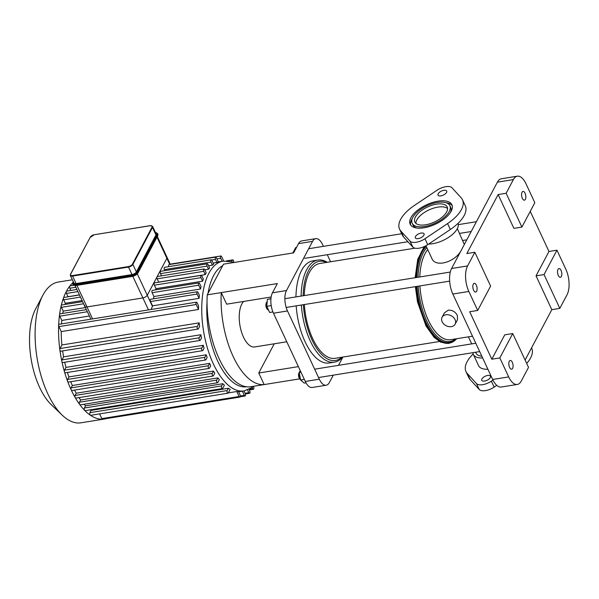 <?xml version="1.0" encoding="UTF-8"?>
<svg xmlns="http://www.w3.org/2000/svg" width="599" height="599" viewBox="0 0 599 599"><rect width="100%" height="100%" fill="white"/><g stroke="black" fill="none" stroke-linecap="round" stroke-linejoin="round"><path stroke-width="0.9" d="M458.07 223.3A20.793 9.629 155 0 1 449.684 236.627A20.793 9.629 155 0 1 428.659 244.063M449.879 205.682A20.793 9.629 155 0 1 435.099 223.195A20.793 9.629 155 0 1 412.187 223.262A20.793 9.629 155 0 1 418.274 211.148A20.793 9.629 155 0 1 437.412 202.44A20.793 9.629 155 0 1 449.879 205.682L450.71 207.464A20.793 9.629 155 0 1 450.538 212.308M416.837 228.017A20.793 9.629 155 0 1 413.018 225.037L412.187 223.262M446.053 202.702A23.009 10.655 155 0 1 452.215 205.682M410.682 225.044A23.009 10.655 155 0 1 412.359 218.418M438.094 201.159A23.009 10.655 -25 0 0 416.919 210.796A23.009 10.655 -25 0 0 410.18 224.198A23.009 10.655 -25 0 0 435.533 224.131A23.009 10.655 -25 0 0 451.886 204.746A23.009 10.655 -25 0 0 438.094 201.159M400.873 231.087L410.068 241.15A11.082 5.129 -25 0 0 424.968 238.746L447.558 223.569A34.72 16.076 -25 0 0 462.503 199.796A34.72 16.076 -25 0 0 461.193 197.85L451.998 187.794A11.082 5.129 -25 0 0 437.098 190.19L414.508 205.375A34.72 16.076 -25 0 0 399.563 229.147A34.72 16.076 -25 0 0 400.873 231.087L403.636 237.024A34.72 16.076 155 0 1 402.333 235.078L399.563 229.147M421.172 233.063A4.799 2.224 -25 0 0 416.754 235.078A4.799 2.224 -25 0 0 415.347 237.878A4.799 2.224 -25 0 0 420.633 237.863A4.799 2.224 -25 0 0 424.047 233.82A4.799 2.224 -25 0 0 421.172 233.063M443.844 190.317A4.799 2.224 -25 0 0 439.426 192.331A4.799 2.224 -25 0 0 438.019 195.124A4.799 2.224 -25 0 0 443.305 195.109A4.799 2.224 -25 0 0 446.719 191.066A4.799 2.224 -25 0 0 443.844 190.317M436.506 204.147A17.843 8.259 -25 0 0 420.086 211.619A17.843 8.259 -25 0 0 414.867 222.012A17.843 8.259 -25 0 0 434.522 221.959A17.843 8.259 -25 0 0 447.198 206.932A17.843 8.259 -25 0 0 436.506 204.147M462.503 199.796L465.266 205.734A34.72 16.076 155 0 1 450.321 229.507L427.738 244.684A11.082 5.129 155 0 1 412.838 247.08L403.636 237.024M482.659 357.977A20.793 9.629 155 0 1 473.337 354.406A20.793 9.629 155 0 1 472.911 352.669M487.915 369.254A20.793 9.629 155 0 1 478.594 365.682L473.337 354.406M481.828 356.188A17.843 8.259 155 0 1 476.018 353.155A17.843 8.259 155 0 1 475.718 352.219M492.984 380.095L491.382 381.166A11.082 5.129 155 0 1 476.482 383.57L467.28 373.506A34.72 16.076 155 0 1 465.977 371.567L468.747 377.497A34.72 16.076 -25 0 0 470.05 379.444L479.252 389.5A11.082 5.129 -25 0 0 494.145 387.104L496.766 385.344M526.686 363.428A34.72 16.076 -25 0 0 531.68 348.154L531.553 347.877M487.579 375.483A4.799 2.224 155 0 1 490.461 376.232A4.799 2.224 155 0 1 487.047 380.283A4.799 2.224 155 0 1 481.753 380.29A4.799 2.224 155 0 1 483.161 377.497A4.799 2.224 155 0 1 487.579 375.483M465.977 371.567A34.72 16.076 155 0 1 473.173 353.994M72.576 275.562A3.324 1.542 155 0 1 70.689 274.11L70.502 274.462A3.691 1.707 -25 0 0 70.39 275.503L73.887 282.99A3.691 1.707 -25 0 0 76.095 283.567L132.005 274.567A3.691 1.707 -25 0 0 136.37 271.909L155.98 234.928A3.691 1.707 -25 0 0 156.099 233.887L152.603 226.4A3.691 1.707 -25 0 1 152.49 227.433L152.026 227.193L132.416 264.166A3.324 1.542 155 0 1 128.486 266.562L72.576 275.562L72.606 276.079L128.508 267.072L128.486 266.562M90.943 319.17L84.781 306.359A3.691 1.707 -25 0 0 86.99 306.935A3.691 1.707 155 0 1 84.781 306.359A3.691 1.707 155 0 1 84.893 305.318M157.005 237.129L166.874 258.296A3.691 1.707 -25 0 0 166.994 257.256A3.691 1.707 155 0 1 166.874 258.296L147.264 295.27A3.691 1.707 155 0 1 142.899 297.928A3.691 1.707 -25 0 0 147.264 295.27L137.283 273.863M132.821 276.319L142.899 297.928L86.99 306.935L76.927 285.349M197.311 291.75A1.475 0.681 -99.2 0 1 197.999 292.357L199.422 295.404A65.748 30.459 80.8 0 0 199.085 298.332L197.093 294.064A1.475 0.681 -99.2 0 1 196.839 292.597A1.475 0.681 -99.2 0 1 197.311 291.75L150.731 299.253A1.475 0.681 80.8 0 0 150.259 300.099A1.475 0.681 80.8 0 0 150.506 301.567L152.498 305.834A65.748 30.459 80.8 0 0 152.446 306.374L151.098 309.481M203.974 269.003A1.475 0.681 -99.2 0 1 204.663 269.61L206.191 272.889A65.748 30.459 80.8 0 0 205.285 274.597L203.757 271.317A1.475 0.681 -99.2 0 1 203.503 269.849A1.475 0.681 -99.2 0 1 203.974 269.003L157.387 276.513A1.475 0.681 80.8 0 0 157.073 276.783A1.475 0.681 80.8 0 0 157.17 278.827L158.698 282.099A65.748 30.459 80.8 0 0 158.645 282.211M207.306 263.807A1.475 0.681 80.8 0 0 206.835 264.646A1.475 0.681 80.8 0 0 207.089 266.121L208.549 269.251A65.748 30.459 80.8 0 1 209.62 267.91L207.995 264.414A1.475 0.681 80.8 0 0 207.306 263.807L160.719 271.31A1.475 0.681 80.8 0 0 160.255 272.156A1.475 0.681 80.8 0 0 160.502 273.623L161.535 275.839M211.192 259.801A1.475 0.681 80.8 0 0 210.721 260.64A1.475 0.681 80.8 0 0 210.975 262.115L212.398 265.162A65.748 30.459 80.8 0 1 213.656 264.211L211.881 260.4A1.475 0.681 80.8 0 0 211.192 259.801L164.605 267.304A1.475 0.681 80.8 0 0 164.141 268.142A1.475 0.681 80.8 0 0 164.388 269.617L164.867 270.643M215.692 257.098A1.475 0.681 80.8 0 0 215.221 257.944A1.475 0.681 80.8 0 0 215.468 259.412L216.89 262.467A65.748 30.459 80.8 0 1 218.365 261.973L216.381 257.705A1.475 0.681 80.8 0 0 215.692 257.098L169.105 264.601A1.475 0.681 80.8 0 0 168.776 266.63M169.772 264.496L166.874 258.296L147.264 295.27L152.446 306.374M198.943 282.9A1.475 0.681 -99.2 0 1 199.624 283.499L201.054 286.554A65.748 30.459 80.8 0 0 200.5 289.025L198.718 285.214A1.475 0.681 -99.2 0 1 198.471 283.739A1.475 0.681 -99.2 0 1 198.943 282.9L152.356 290.403A1.475 0.681 80.8 0 0 151.884 291.241A1.475 0.681 80.8 0 0 152.139 292.716L153.913 296.527A65.748 30.459 80.8 0 0 153.471 298.811M201.182 275.36A1.475 0.681 -99.2 0 1 201.87 275.959L203.331 279.097A65.748 30.459 80.8 0 0 202.589 281.171L200.957 277.674A1.475 0.681 -99.2 0 1 200.71 276.199A1.475 0.681 -99.2 0 1 201.182 275.36L154.594 282.863A1.475 0.681 80.8 0 0 154.123 283.701A1.475 0.681 80.8 0 0 154.377 285.176L156.01 288.673A65.748 30.459 80.8 0 0 155.62 289.879M148.485 309.9L142.899 297.928L86.99 306.935L92.575 318.908M89.281 316.017L61.802 320.443L59.81 316.175A1.475 0.681 -99.2 0 1 59.571 314.617A1.475 0.681 -99.2 0 1 60.035 313.861L86.308 309.631M85.343 307.572L63.217 311.136L61.442 307.324A1.475 0.681 -99.2 0 1 61.233 305.58A1.475 0.681 -99.2 0 1 61.66 305.011L82.58 301.641M82.085 300.578L65.313 303.281L63.681 299.785A1.475 0.681 -99.2 0 1 63.524 297.875A1.475 0.681 -99.2 0 1 63.898 297.471L79.465 294.963M79.42 294.873L68.001 296.707L66.474 293.435A1.475 0.681 -99.2 0 1 66.377 291.391A1.475 0.681 -99.2 0 1 66.691 291.121L76.904 289.474M70.839 290.455L69.806 288.231A1.475 0.681 -99.2 0 1 69.776 286.082A1.475 0.681 -99.2 0 1 70.023 285.918L73.842 285.304M208.549 269.251L204.776 269.857M65.313 303.281A65.748 30.459 80.8 0 0 64.924 304.487M63.217 311.136A65.748 30.459 80.8 0 0 62.775 313.419M216.89 262.467L213.124 263.073M212.398 265.162L208.624 265.769M205.285 274.597L158.698 282.099M202.589 281.171L156.01 288.673M200.5 289.025L153.913 296.527M199.085 298.332L152.498 305.834M61.802 320.443A65.748 30.459 80.8 0 0 61.51 323.909M198.524 309.473L196.202 304.494A1.475 0.681 -99.2 0 1 195.948 303.019A1.475 0.681 -99.2 0 1 196.42 302.181A1.475 0.681 -99.2 0 1 197.108 302.787L198.583 305.947A65.748 30.459 80.8 0 0 198.524 309.473L61.24 331.584A65.748 30.459 80.8 0 0 61.892 344.957L199.175 322.846A65.748 30.459 80.8 0 0 199.587 326.522L198.381 328.799A1.475 0.681 80.8 0 1 198.067 329.076L60.784 351.186A1.475 0.681 -99.2 0 1 59.863 349.749A1.475 0.681 -99.2 0 1 59.997 348.543L61.892 344.957M62.61 350.894A65.748 30.459 80.8 0 0 63.584 356.839L200.867 334.729A65.748 30.459 80.8 0 0 201.504 337.971L200.343 340.172A1.475 0.681 80.8 0 1 200.021 340.442L62.745 362.552A1.475 0.681 -99.2 0 1 61.862 361.362A1.475 0.681 -99.2 0 1 61.952 359.909L63.584 356.839M64.699 362.238A65.748 30.459 80.8 0 0 65.972 367.404L203.256 345.286A65.748 30.459 80.8 0 0 204.072 348.206L202.904 350.408A1.475 0.681 80.8 0 1 202.582 350.677L65.306 372.788A1.475 0.681 -99.2 0 1 64.475 371.814A1.475 0.681 -99.2 0 1 64.52 370.145L65.972 367.404M67.432 372.451A65.748 30.459 80.8 0 0 68.915 376.913L206.198 354.803A65.748 30.459 80.8 0 0 207.164 357.438L205.966 359.692A1.475 0.681 80.8 0 1 205.652 359.969L68.368 382.08A1.475 0.681 -99.2 0 1 67.605 381.293A1.475 0.681 -99.2 0 1 67.582 379.437L68.915 376.913M70.727 381.698A65.748 30.459 80.8 0 0 72.352 385.501L209.635 363.391A65.748 30.459 80.8 0 0 210.736 365.764L209.485 368.123A1.475 0.681 -99.2 0 1 209.171 368.4A1.475 0.681 -99.2 0 1 208.347 367.442A1.475 0.681 -99.2 0 1 208.377 365.749L209.635 363.391M74.561 390.084A65.748 30.459 80.8 0 0 76.253 393.214L213.536 371.103A65.748 30.459 80.8 0 0 214.779 373.207L213.446 375.73A1.475 0.681 -99.2 0 1 213.124 376A1.475 0.681 -99.2 0 1 212.308 375.041A1.475 0.681 -99.2 0 1 212.338 373.357L213.536 371.103M78.963 397.609A65.748 30.459 80.8 0 0 80.633 400.012L217.916 377.902A65.748 30.459 80.8 0 0 219.316 379.729L217.856 382.476A1.475 0.681 -99.2 0 1 217.542 382.746A1.475 0.681 -99.2 0 1 216.718 381.788A1.475 0.681 -99.2 0 1 216.748 380.103L217.916 377.902M84.062 404.243A65.748 30.459 80.8 0 0 85.552 405.815L222.828 383.704A65.748 30.459 80.8 0 0 224.4 385.202L222.776 388.272A1.475 0.681 -99.2 0 1 222.454 388.549A1.475 0.681 -99.2 0 1 221.63 387.59A1.475 0.681 -99.2 0 1 221.667 385.898L222.828 383.704M90.269 409.836A65.748 30.459 80.8 0 0 91.108 410.397L228.391 388.287A65.748 30.459 80.8 0 0 230.188 389.357L228.286 392.937A1.475 0.681 -99.2 0 1 227.972 393.206A1.475 0.681 -99.2 0 1 227.148 392.255A1.475 0.681 -99.2 0 1 227.178 390.563L228.391 388.287M228.309 392.892L236.785 391.529A65.748 30.459 80.8 0 0 238.537 391.634L240.012 394.793A1.475 0.681 80.8 0 1 240.259 396.268A1.475 0.681 80.8 0 1 239.795 397.107L102.511 419.218A1.475 0.681 -99.2 0 1 102.474 419.225A1.475 0.681 -99.2 0 1 101.823 418.619L99.621 413.887M206.198 354.803L204.858 357.318A1.475 0.681 80.8 0 0 204.828 359.011A1.475 0.681 80.8 0 0 205.652 359.969M200.867 334.729L199.235 337.799A1.475 0.681 80.8 0 0 199.205 339.483A1.475 0.681 80.8 0 0 200.021 340.442M203.256 345.286L201.796 348.034A1.475 0.681 80.8 0 0 201.766 349.719A1.475 0.681 80.8 0 0 202.582 350.677M199.175 322.846L197.273 326.425A1.475 0.681 80.8 0 0 197.243 328.117A1.475 0.681 80.8 0 0 198.067 329.076M209.171 368.4L71.887 390.511A1.475 0.681 -99.2 0 1 71.199 389.904A1.475 0.681 -99.2 0 1 71.101 387.867L72.352 385.501M61.24 331.584L58.919 326.605A1.475 0.681 -99.2 0 1 58.657 325.264A71.288 33.027 80.8 0 0 59.863 349.749A71.288 33.027 80.8 0 0 61.862 361.362A71.288 33.027 80.8 0 0 64.475 371.814A71.288 33.027 80.8 0 0 67.605 381.293A71.288 33.027 80.8 0 0 71.199 389.904A71.288 33.027 80.8 0 0 75.242 397.669A1.475 0.681 -99.2 0 1 75.055 395.467L76.253 393.214M223.689 261.037L221.615 256.582A1.475 0.681 80.8 0 0 220.926 255.983A1.475 0.681 80.8 0 0 220.454 256.821A1.475 0.681 80.8 0 0 220.702 258.296L222.094 261.276M72.569 283.013A71.288 33.027 80.8 0 0 69.776 286.082A71.288 33.027 80.8 0 0 66.377 291.391A71.288 33.027 80.8 0 0 63.524 297.875A71.288 33.027 80.8 0 0 61.233 305.58A71.288 33.027 80.8 0 0 59.571 314.617A71.288 33.027 80.8 0 0 58.657 325.264A1.475 0.681 -99.2 0 1 59.136 324.291L196.42 302.181M231.551 261.8L232.427 260.146A1.475 0.681 -99.2 0 1 232.749 259.876A1.475 0.681 -99.2 0 1 233.565 260.835A1.475 0.681 -99.2 0 1 233.535 262.519L231.686 261.845L223.135 261.112A65.748 30.459 80.8 0 0 203.518 330.865A65.748 30.459 80.8 0 0 244.048 390.93L251.932 387.553L253.482 386.295M227.972 393.206L90.689 415.324A1.475 0.681 -99.2 0 1 90.397 415.242A1.475 0.681 -99.2 0 1 89.798 414.074A1.475 0.681 -99.2 0 1 89.902 412.674L91.108 410.397M217.542 382.746L80.259 404.857A1.475 0.681 -99.2 0 1 79.749 404.557A1.475 0.681 -99.2 0 1 79.472 402.214L80.633 400.012M222.454 388.549L85.17 410.659A1.475 0.681 -99.2 0 1 84.766 410.48A1.475 0.681 -99.2 0 1 84.384 408.009L85.552 405.815M213.124 376L75.848 398.11A1.475 0.681 -99.2 0 1 75.242 397.669A71.288 33.027 80.8 0 0 79.749 404.557A71.288 33.027 80.8 0 0 84.766 410.48A71.288 33.027 80.8 0 0 90.397 415.242A71.288 33.027 80.8 0 0 102.474 419.225A71.288 33.027 80.8 0 0 104.413 419.038A71.288 33.027 80.8 0 0 106.3 418.611M252.127 387.403L252.726 388.676A1.475 0.681 80.8 0 0 253.414 389.275A1.475 0.681 80.8 0 0 253.879 388.437A1.475 0.681 80.8 0 0 253.632 386.961L253.37 386.4M242.385 391.199L244.34 395.385A1.475 0.681 80.8 0 0 245.028 395.984A1.475 0.681 80.8 0 0 245.493 395.145A1.475 0.681 80.8 0 0 245.246 393.67L243.973 390.945M247.567 389.971L248.84 392.682A1.475 0.681 80.8 0 0 249.521 393.288A1.475 0.681 80.8 0 0 249.993 392.45A1.475 0.681 80.8 0 0 249.746 390.975L248.982 389.35M236.785 391.529L239.106 396.501A1.475 0.681 80.8 0 0 239.795 397.107M72.389 279.785L58.283 282.054A71.288 33.027 80.8 0 0 42.903 295.187L35.775 308.642A57.032 26.423 80.8 0 0 51.237 404.639L62.236 415.174A71.288 33.027 80.8 0 0 80.955 422.812L104.413 419.038M42.903 295.187A71.288 33.027 80.8 0 0 62.236 415.174M299.635 378.868L264.152 384.58A68.249 31.62 -99.2 0 1 221.263 292.597L277.367 283.567L272.463 292.799A14.773 6.844 80.8 0 0 273.466 313.217L305.288 381.458A14.773 6.844 80.8 0 0 312.169 387.493L326.2 385.232A14.773 6.844 -99.2 0 1 319.312 379.197L305.288 381.458M273.466 313.217L287.49 310.956A14.773 6.844 -99.2 0 1 286.494 290.537L272.463 292.799M298.542 243.636L312.566 241.375A14.773 6.844 -99.2 0 1 315.748 238.657L301.724 240.918A14.773 6.844 80.8 0 0 298.542 243.636L293.645 252.868L223.517 264.166L207.239 294.858L221.263 292.597L226.662 304.172L271.145 297.007M312.566 241.375L286.494 290.537M315.748 238.657A14.773 6.844 -99.2 0 1 322.636 244.699L323.408 246.361M326.2 385.232A14.773 6.844 -99.2 0 0 329.383 382.514L333.284 375.161M338.487 365.345L342.89 357.056M274.252 343.789L258.753 373.005L264.152 384.58L250.127 386.842A68.249 31.62 -99.2 0 1 207.239 294.858M286.786 341.774L254.665 346.948A24.005 11.126 -99.2 0 1 240.656 328.933A24.005 11.126 -99.2 0 1 243.636 301.439M298.369 366.625L258.753 373.005M330.588 261.763L327.301 254.71M287.49 310.956L319.312 379.197M499.828 357.917L512.751 333.553L528.528 367.374L521.272 381.054A18.472 8.558 -99.2 0 1 517.289 384.453A18.472 8.558 -99.2 0 1 508.686 376.906L499.828 357.917L491.831 359.205L469.698 311.735L477.695 310.447L468.837 291.458A18.472 8.558 -99.2 0 1 467.587 265.934L474.842 252.254L466.846 253.542L498.136 194.548L506.133 193.26L521.901 227.088L534.825 202.724L525.974 183.728A18.472 8.558 -99.2 0 0 517.364 176.188A18.472 8.558 -99.2 0 0 513.388 179.58L506.133 193.26M467.587 265.934L451.594 268.509A18.472 8.558 80.8 0 0 452.844 294.034L468.837 291.458M508.686 376.906L492.685 379.481L452.844 294.034M451.594 268.509L497.387 182.163L513.388 179.58M517.364 176.188L501.37 178.764A18.472 8.558 80.8 0 0 497.387 182.163M492.685 379.481A18.472 8.558 80.8 0 0 501.296 387.029L517.289 384.453M565.815 269.183A18.472 8.558 -99.2 0 1 567.066 294.708L559.81 308.388L551.814 309.676L536.045 275.847L548.969 251.483L556.965 250.195L565.815 269.183M530.25 211.35L548.969 251.483M509.584 367.412A4.433 2.052 -99.2 0 1 508.828 362.994A4.433 2.052 -99.2 0 1 510.236 360.471A4.433 2.052 -99.2 0 1 512.969 364.521A4.433 2.052 -99.2 0 1 511.651 369.224A4.433 2.052 -99.2 0 1 509.584 367.412M556.965 250.195L544.042 274.559L559.81 308.388M544.042 274.559L536.045 275.847M521.901 227.088L513.905 228.376L498.136 194.548M477.695 310.447L490.618 286.082L474.842 252.254M491.831 359.205L504.755 334.841L512.751 333.553M551.814 309.676L525.106 360.036M558.328 275.503A4.433 2.052 -99.2 0 1 557.572 271.085A4.433 2.052 -99.2 0 1 558.979 268.562A4.433 2.052 -99.2 0 1 561.712 272.612A4.433 2.052 -99.2 0 1 560.394 277.315A4.433 2.052 -99.2 0 1 558.328 275.503M473.607 290.268A4.433 2.052 -99.2 0 1 472.858 285.85A4.433 2.052 -99.2 0 1 474.266 283.327A4.433 2.052 -99.2 0 1 476.999 287.378A4.433 2.052 -99.2 0 1 475.673 292.08A4.433 2.052 -99.2 0 1 473.607 290.268M522.35 198.359A4.433 2.052 -99.2 0 1 521.602 193.941A4.433 2.052 -99.2 0 1 523.009 191.418A4.433 2.052 -99.2 0 1 525.742 195.469A4.433 2.052 -99.2 0 1 524.417 200.171A4.433 2.052 -99.2 0 1 522.35 198.359M447.573 208.564A17.843 8.259 -25 0 0 437.891 207.112A17.843 8.259 -25 0 0 415.878 223.345M457.314 228.623L464.322 244.512M460.601 251.528C453.862 262.467 435.263 267.716 431.812 258.349L425.941 245.77M445.851 314.774A7.39 5.578 27.9 0 1 453.533 317.477A7.39 5.578 27.9 0 1 455.143 324.171A7.39 5.578 27.9 0 1 446 325.639A7.39 5.578 27.9 0 1 442.092 317.245A7.39 5.578 27.9 0 1 445.851 314.774M442.092 317.245L444.443 312.805L448.292 310.17C452.327 309.997 455.345 311.742 457.351 315.396L457.501 319.731L455.143 324.171M427.738 249.611A48.017 22.245 80.8 0 0 419.802 276.963A48.017 22.245 -99.2 0 1 425.013 253.721A48.017 22.245 -99.2 0 1 427.738 249.611M419.929 285.925A48.017 22.245 80.8 0 0 428.263 320.076A48.017 22.245 80.8 0 0 450.635 339.7A48.017 22.245 -99.2 0 1 419.929 285.925M266.667 302.293L266.293 302.989A3.691 1.715 80.8 0 0 267.296 309.211L267.865 309.75A4.433 2.052 -99.2 0 1 266.667 302.293A4.433 2.052 -99.2 0 1 267.191 301.656M268.607 310.207A4.433 2.052 -99.2 0 1 267.865 309.75M272.919 311.944L269.662 312.468L266.787 306.306L267.386 299.373L270.943 298.594M270.928 298.804L267.386 299.373M271.22 305.587L266.787 306.306M341.819 357.229A50.234 23.271 -99.2 0 1 303.334 304.704M303.139 295.756A50.234 23.271 -99.2 0 1 326.552 262.414M327.286 262.295A51.709 23.96 80.8 0 0 317.919 260.063A51.709 23.96 80.8 0 0 301.117 296.078M301.349 305.026A51.709 23.96 80.8 0 0 334.369 362.17A51.709 23.96 80.8 0 0 342.561 357.109M414.927 248.181L319.799 263.5A48.017 22.245 80.8 0 0 309.451 272.335A48.017 22.245 80.8 0 0 304.24 295.577M304.367 304.539A48.017 22.245 80.8 0 0 335.073 358.314L439.426 341.505M317.919 260.063L312.753 260.894A51.709 23.96 80.8 0 0 295.951 296.917M296.183 305.857A51.709 23.96 80.8 0 0 329.195 363.001L334.369 362.17M300.226 370.601L298.946 373.012A3.691 1.715 80.8 0 0 299.949 379.234L300.518 379.773A4.433 2.052 -99.2 0 1 300.518 379.773A4.433 2.052 -99.2 0 1 299.253 372.451M300.96 372.166L299.245 372.443L300.563 380.006L304.232 383.128L305.999 382.843M304.329 379.399L300.563 380.006M293.046 252.965A4.433 2.052 -99.2 0 1 293.353 251.984L293.046 252.546A3.691 1.715 80.8 0 0 292.866 252.995M294.184 251.842L293.353 251.977L293.51 252.89M296.542 247.402L295.704 247.537L293.353 251.977M447.558 223.569L450.321 229.507M424.968 238.746L427.738 244.684M410.068 241.15L412.838 247.08M470.05 379.444L467.28 373.506M494.145 387.104L491.382 381.166M479.252 389.5L476.482 383.57M132.005 274.567L128.508 267.072A3.691 1.707 -25 0 0 132.873 264.414L132.416 264.166M70.689 274.11L90.299 237.137L70.502 274.237L70.39 275.503A3.691 1.707 -25 0 0 72.606 276.079L76.095 283.567M136.37 271.909L132.873 264.414L152.49 227.433L155.98 234.928M90.299 237.137A3.324 1.542 155 0 1 94.23 234.741L90.12 237.481M150.319 225.711L150.139 225.733A3.324 1.542 155 0 1 152.026 227.193M152.603 226.4L150.214 225.666L94.41 234.711M94.23 234.741L150.139 225.733M155.455 232.517L157.574 233.558A5.174 2.396 -25 0 1 157.41 235.018L156.953 234.771L137.336 271.751L138.077 272.59A5.174 2.396 155 0 1 131.967 276.311L131.668 275.203L75.759 284.211L75.781 284.72L131.69 275.712A5.174 2.396 -25 0 0 137.8 271.991L157.41 235.018L157.687 235.609L138.077 272.815L157.694 235.834L157.851 234.157A5.174 2.396 155 0 1 157.687 235.609L157.507 235.961M138.077 272.815L137.89 272.934A4.799 2.224 -25 0 1 132.214 276.394L132.139 276.461C134.88 275.869 136.864 274.656 138.077 272.815M75.759 284.211A4.799 2.224 155 0 1 73.026 282.107L72.846 282.458A5.174 2.396 -25 0 0 72.681 283.911A5.174 2.396 -25 0 0 75.781 284.72L76.058 285.311L132.139 276.461L76.23 285.461L132.042 276.416M76.058 285.311L72.958 284.51A5.174 2.396 155 0 0 76.058 285.311M74.381 285.356A4.799 2.224 -25 0 0 76.133 285.423M137.336 271.751A4.799 2.224 155 0 1 131.668 275.203M73.026 282.107L73.265 281.665M155.493 232.599A4.799 2.224 155 0 1 156.953 234.771M59.81 316.175L87.297 311.75M61.442 307.324L83.568 303.76M63.681 299.785L80.453 297.082M66.474 293.435L77.892 291.593M157.17 278.827L203.757 271.317M69.806 288.231L75.871 287.258M160.502 273.623L207.089 266.121M246.563 386.782A62.056 28.752 -99.2 0 1 207.037 302.016M208.033 293.36A62.056 28.752 -99.2 0 1 222.723 265.664M67.582 379.437L204.858 357.318M61.952 359.909L199.235 337.799M64.52 370.145L201.796 348.034M59.997 348.543L197.273 326.425M71.101 387.867L208.377 365.749M211.649 260.033L215.468 259.412M164.388 269.617L210.975 262.115M216.935 258.903L220.702 258.296M227.38 260.962L232.427 260.146M154.377 285.176L200.957 277.674M152.139 292.716L198.718 285.214M150.506 301.567L197.093 294.064M58.919 326.605L196.202 304.494M89.902 412.674L227.178 390.563M79.472 402.214L216.748 380.103M84.384 408.009L221.667 385.898M75.055 395.467L212.338 373.357M249.191 389.245L252.726 388.676M240.274 396.036L244.34 395.385M245.066 393.288L248.84 392.682M101.823 418.619L239.106 396.501M425.589 245.957A51.237 23.743 80.8 0 0 416.05 277.569M416.275 286.509A51.237 23.743 80.8 0 0 431.864 333.621A51.237 23.743 80.8 0 0 456.663 338.727L448.614 343.482L440.707 342.171L434.028 337.237L426.009 325.998L417.51 301.986L415.369 286.659M426.233 246.391A50.623 23.451 80.8 0 0 416.754 277.457M416.956 286.404A50.623 23.451 80.8 0 0 456.213 338.802M426.81 247.627A49.702 23.024 80.8 0 0 418.02 277.255M418.192 286.202A49.702 23.024 80.8 0 0 455.098 339.266L455.554 338.907M157.574 233.558L157.851 234.157M73.205 281.545L72.958 284.51M84.781 306.359L75.077 285.551M170.326 264.406L157.327 236.523M238.619 391.806L244.048 390.93M218.328 261.89L223.135 261.112M220.926 255.983L170.206 264.152M226.377 260.902L232.749 259.876M253.414 389.275L249.266 389.949M245.028 395.984L240.139 396.77M249.521 393.288L245.358 393.962M476.018 353.155L475.591 352.242M471.698 343.886L468.411 336.833M424.227 246.616L417.735 259.337L415.152 277.711M466.808 239.825L462.84 240.461M472.491 336.174L450.635 339.7M286.172 307.467L449.654 281.133M284.869 298.699L450.291 272.051M318.541 377.535L479.679 351.583M314.647 369.186L475.786 343.227M304.704 258.349L407.934 241.719M459.545 233.408L471.203 231.528M308.665 248.735L401.712 233.745M458.332 224.625L476.415 221.712"/></g></svg>
